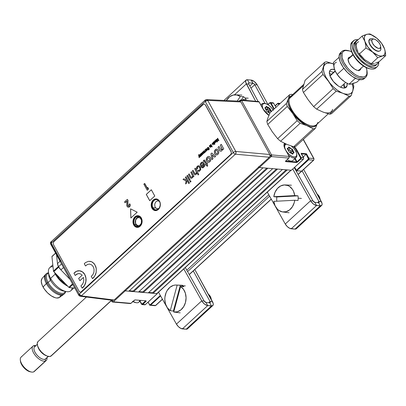 <?xml version="1.0" encoding="UTF-8"?>
<svg xmlns="http://www.w3.org/2000/svg" width="406" height="406" viewBox="0 0 406 406"><rect width="100%" height="100%" fill="white"/><g stroke="black" fill="none" stroke-linecap="round" stroke-linejoin="round"><path stroke-width="0.61" d="M134.33 300.201L130.915 303.333L113.325 301.81A1.172 0.913 94.9 0 1 112.706 302.039A1.172 0.913 94.9 0 1 112.046 301.567L111.812 301.135L112.046 301.567A1.172 0.477 -28.8 0 1 111.782 301.435A1.172 0.477 -28.8 0 1 112.076 300.805A1.172 0.553 47.4 0 0 113.325 301.81L125.221 290.869A1.172 0.553 -132.6 0 1 124.475 290.483A1.172 0.553 47.4 0 0 125.221 290.869L259.363 167.485A1.172 0.553 -132.6 0 1 258.617 167.105A1.172 0.553 47.4 0 0 259.363 167.485L263.002 167.805L128.859 291.183L125.221 290.869L271.259 156.549A1.172 0.553 -132.6 0 1 270.02 155.559L271.259 156.549L288.849 158.071L285.687 160.979M263.002 167.805L128.859 291.183M267.853 168.221L133.711 291.599L267.853 168.221L272.71 168.642L138.563 292.021L133.711 291.599L133.092 291.102L266.788 168.13L133.092 291.102L129.301 290.772M272.71 168.642L138.563 292.021M277.562 169.063L143.419 292.442L277.562 169.063L282.414 169.485L148.271 292.863L143.419 292.442L142.795 291.939L276.496 168.972L142.795 291.939L139.009 291.615M282.414 169.485L148.271 292.863M287.265 169.901L153.123 293.284L287.265 169.901L290.909 170.221L156.767 293.599L153.123 293.284L152.504 292.782L286.2 169.809L152.504 292.782L148.718 292.452M156.767 293.599A1.172 0.553 47.4 0 0 157.041 293.523L291.183 170.144A1.172 0.553 -132.6 0 1 290.909 170.221L156.767 293.599M297.217 170.764L296.431 171.484L297.217 170.764L301.587 171.144L298.065 174.382L301.587 171.144A1.172 0.553 47.4 0 0 301.861 171.068A1.172 0.553 -132.6 0 1 301.587 171.144L296.73 170.723L308.626 159.781L313.483 160.203L301.947 170.911M271.233 199.062L189.232 274.481L271.233 199.062M187.597 271.584L269.599 196.164L187.597 271.584M295.974 169.764L295.639 170.073L295.974 169.764L294.639 167.333L296.73 170.723L308.626 159.781L313.483 160.203A1.172 0.913 -85.1 0 0 313.726 158.563A1.172 0.477 -28.8 0 1 313.99 158.7A1.172 0.477 -28.8 0 1 313.879 159.122M268.808 194.748L186.806 270.173L268.808 194.748M130.148 291.295L129.956 290.828A8.79 4.167 -132.6 0 0 130.148 291.295M140.633 291.752L140.958 292.229A8.79 4.167 -132.6 0 0 140.633 291.752M132.189 290.884L132.437 291.66M157.289 293.294L157.026 293.619L157.32 293.345L157.34 293.614L145.353 304.581L142.805 304.358L146.099 301.333L145.561 300.78L142.389 304.028L142.805 304.358A1.172 0.913 94.9 0 1 142.191 304.586A1.172 0.913 94.9 0 1 141.532 304.119L141.846 304.145L141.44 304.074L140.019 301.1L141.933 304.17L145.784 300.795M112.076 300.805L111.767 300.237L112.076 300.805L112.584 300.344L112.076 300.805M149.109 292.487L149.362 292.954L149.109 292.487M148.094 302.12L149.428 304.551L150.058 304.84L160.324 295.472L150.276 304.708L150.692 305.043L155.549 305.464L162.4 299.161L155.549 305.464A1.172 0.553 47.4 0 0 155.823 305.388L154.93 305.693A1.172 0.913 -85.1 0 0 155.549 305.464L150.692 305.043A1.172 0.913 94.9 0 1 150.078 305.271A1.172 0.913 94.9 0 1 149.418 304.804L149.733 304.83L147.992 302.211M150.007 304.855L150.418 304.891L150.007 304.855M150.692 305.043L160.588 295.944L150.692 305.043M150.002 293.01L150.448 292.604L150.002 293.01M142.191 304.586L144.739 304.81A1.172 0.913 -85.1 0 0 145.353 304.581L145.48 304.464M142.12 304.17L142.531 304.206L142.12 304.17M112.706 302.039L130.301 303.561A1.172 0.913 -85.1 0 0 130.915 303.333L131.042 303.216M112.046 301.567L112.868 301.638L112.046 301.567M113.325 301.81L125.221 290.869L157.249 293.639L145.353 304.581L142.805 304.358L146.099 301.333L146.119 300.826L134.975 299.902L130.915 303.333L113.325 301.81M139.923 301.191L141.45 303.977M129.534 291.239A9.176 4.349 -132.6 0 1 129.352 290.777M297.202 150.58A9.566 4.537 47.4 0 0 294.35 146.733L297.202 150.58L296.705 150.788L297.202 150.58L300.983 157.462L297.202 150.58M270.046 112.726L289.62 94.73L288.361 98.77A19.529 9.257 -132.6 0 1 291.224 95.907L288.94 97.638L286.433 103.439L266.864 121.44A21.482 10.186 47.4 0 0 267.732 124.424L287.301 106.423L292.584 113.238L297.187 120.678A21.482 10.186 47.4 0 0 300.171 123.246L307.043 125.708A19.529 9.257 -132.6 0 1 292.584 113.238L297.187 120.678L277.618 138.674A21.482 10.186 47.4 0 0 280.597 141.247L300.171 123.246A21.482 10.186 -132.6 0 1 297.187 120.678L277.618 138.674L272.335 131.859L267.732 124.424L287.301 106.423A21.482 10.186 -132.6 0 1 286.433 103.439L266.864 121.44L268.112 117.405L270.046 112.726L289.62 94.73A21.482 10.186 -132.6 0 1 291.731 94.314L292.65 94.598L291.731 94.314A21.482 10.186 47.4 0 0 289.62 94.73L288.032 100.12L288.133 103.357L289.234 107.133L292.584 113.238A19.529 9.257 -132.6 0 1 288.361 98.77L286.433 103.439A21.482 10.186 47.4 0 0 287.301 106.423L294.076 115.248L299.349 120.744L305.145 124.794L313.239 128.793L293.67 146.789A21.482 10.186 47.4 0 0 295.781 146.378L315.35 128.382A21.482 10.186 -132.6 0 1 313.239 128.793L293.67 146.789A9.176 4.349 -132.6 0 1 296.705 150.788L295.928 151.499L296.705 150.788L300.582 157.949L300.328 158.766L297.035 161.791L297.451 162.126L300.739 159.096L300.328 158.766L297.035 161.791L295.172 158.401L297.035 161.791L296.542 162.004L294.766 158.771L296.542 162.004L285.662 161.06M285.388 149.692L285.398 149.596C283.936 145.607 283.733 143.587 284.789 143.541A9.176 4.349 -132.6 0 1 284.87 143.47A9.176 4.349 -132.6 0 0 284.743 143.582M317.137 124.079A19.529 9.257 -132.6 0 1 307.043 125.708L300.171 123.246L280.597 141.247L286.793 144.333L293.67 146.789A9.176 4.349 -132.6 0 1 296.705 150.788L300.491 157.675L300.983 157.462L300.491 157.675A0.782 0.609 94.9 0 1 300.328 158.766L300.739 159.096A1.172 0.913 -85.1 0 0 300.983 157.462A1.172 0.913 94.9 0 1 300.739 159.096L303.287 159.319A1.172 0.913 -85.1 0 0 303.531 157.68L300.983 157.462L303.602 157.838M288.808 150.002L289.113 150.281A8.79 4.167 47.4 0 0 288.808 150.002M285.651 161.07L288.976 157.934M289.163 156.589L289.092 156.432A1.172 0.913 94.9 0 1 288.849 158.071L285.56 161.096L285.54 161.603L296.684 162.527L300.739 159.096L303.287 159.319L291.518 170.144M303.414 159.182L291.391 170.261L259.363 167.485L271.259 156.549L288.849 158.071A1.172 0.913 -85.1 0 0 289.092 156.432L284.601 148.063L283.972 145.378L284.52 143.308A9.566 4.537 47.4 0 0 285.311 149.55L289.184 156.477L288.945 158.046M301.288 153.869L303.531 157.68L301.125 153.301L306.464 153.762L306.139 154.29L308.377 158.355L308.87 158.142L306.464 153.762L308.87 158.142A1.172 0.913 94.9 0 1 308.626 159.781L308.215 159.446L296.319 170.388L294.639 167.333M278.942 103.703L279.785 103.774L278.445 103.911L278.841 104.636L278.272 103.708L277.592 103.753L277.663 103.459A1.172 0.913 94.9 0 1 278.283 103.231A1.172 0.913 94.9 0 1 278.942 103.703L279.252 104.266L278.942 103.703M277.542 103.576L278.851 103.566L277.663 103.459L275.09 105.829M273.68 103.383L273.603 103.241A1.172 0.913 -85.1 0 0 272.944 102.769L270.396 102.551A1.172 0.913 94.9 0 1 271.056 103.017L273.603 103.241L271.056 103.017A1.172 0.913 -85.1 0 0 270.401 102.551A1.172 0.913 -85.1 0 0 269.777 102.779A1.172 0.913 94.9 0 1 270.396 102.551L267.772 104.56M275.172 105.981L277.592 103.753L275.172 105.981M303.252 139.512L313.726 158.563L308.87 158.142L313.726 158.563L303.252 139.512M313.823 159.634A1.172 0.553 -132.6 0 1 313.757 160.126A1.172 0.553 -132.6 0 1 313.483 160.203L301.587 171.144L296.624 170.693L296.319 170.388L308.469 158.934L306.139 154.29L303.211 156.98L306.139 154.29L301.511 153.889M292.244 162.182L292.792 161.679L292.244 162.182M271.502 154.909A1.172 0.913 94.9 0 1 271.259 156.549L271.502 154.909L270.015 155.544A1.172 0.477 -28.8 0 1 271.502 154.909L241.57 100.465L240.91 99.998A1.172 0.913 94.9 0 1 241.57 100.465A1.172 0.477 151.2 0 0 240.083 101.099L241.57 100.465L271.502 154.909L289.092 156.432L271.502 154.909M239.971 101.201L240.296 100.226L240.017 100.302L240.91 99.998L258.505 101.52A1.172 0.913 -85.1 0 1 259.165 101.987L262.946 108.874A9.566 4.537 47.4 0 0 268.909 115.355M239.114 101.135L240.017 100.302A1.172 0.553 -132.6 0 0 240.083 101.099L240.179 101.277M257.886 101.749A1.172 0.913 94.9 0 1 258.51 101.52A1.172 0.913 94.9 0 1 259.165 101.987L241.57 100.465L259.165 101.987L263.885 110.376L266.29 113.218L269.092 115.477M268.092 110.259L267.199 108.635L268.092 110.259M266.341 107.067L266.077 106.59L266.341 107.067M267.96 104.677L269.706 103.068A0.782 0.609 94.9 0 1 270.558 103.231L271.056 103.017L270.558 103.231L273.852 109.224L270.386 103.028L269.706 103.068L267.96 104.677M269.655 102.896L267.813 104.586M274.263 108.854L271.056 103.017L274.263 108.854M259.241 102.134L258.505 101.52M263.027 109.016L268.929 115.299M240.296 100.226A1.172 0.913 94.9 0 1 240.91 99.998M258.368 166.851L259.363 167.485L291.391 170.261L303.383 159.294M139.557 300.257A8.79 4.167 -132.6 0 1 136.228 302.714A8.79 4.167 -132.6 0 1 133.107 301.374A8.79 4.167 47.4 0 0 138.811 302.211L140.816 300.369M132.919 301.546A8.008 3.796 47.4 0 0 135.421 302.556A8.008 3.796 47.4 0 0 135.807 302.617M132.787 291.523A8.008 3.796 47.4 0 0 132.265 291.163L132.787 291.523M132.696 291.513L132.229 291.285M132.529 301.303L135.883 302.622M287.58 149.149L288.235 148.545M288.377 148.236L288.341 147.738M288.422 148.002L288.854 147.606L290.219 148.708L288.702 150.103L287.687 149.286L290.397 150.986L291.914 149.591L292.401 150.976L290.884 152.372L290.397 150.986L291.812 153.641L290.975 152.539L292.498 151.144L293.462 152.417L292.538 153.27M291.929 153.732L292.559 153.153L292.35 154.062M285.707 150.154L285.722 150.144A8.008 3.796 -132.6 0 1 286.428 144.176L285.535 144.485L284.687 145.734L284.753 147.723L285.707 150.154M285.997 143.983A8.79 4.167 47.4 0 0 284.195 144.622A8.79 4.167 -132.6 0 1 284.241 144.572A8.79 4.167 -132.6 0 1 285.997 143.983M291.346 146.048A8.008 3.796 -132.6 0 1 295.675 151.007L296.644 153.427L296.71 155.417L295.857 156.665L294.223 156.99L292.051 156.335L289.676 154.808L287.453 152.631L285.722 150.144A8.008 3.796 -132.6 0 0 292.817 156.66A8.008 3.796 -132.6 0 0 296.771 154.158A8.008 3.796 -132.6 0 0 295.675 151.007L293.944 148.52L291.346 146.048M289.473 152.357A0.391 0.259 108.9 0 1 289.722 152.494L292.736 154.199L293.107 153.153L294.101 152.773L292.325 149.21L288.707 146.957L288.285 147.997L287.402 148.286A0.391 0.335 72 0 1 287.382 148.824L288.265 148.54A0.391 0.335 -108 0 0 288.285 147.997L287.291 148.378L287.341 148.789L289.265 152.179L290.874 152.884A0.391 0.259 -71.1 0 0 290.559 152.778M296.796 154.544A8.79 4.167 -132.6 0 1 296.141 157.508A8.79 4.167 -132.6 0 1 288.468 155.183A8.79 4.167 47.4 0 0 296.857 154.97L296.771 154.158M287.194 159.649A8.79 4.167 47.4 0 0 292.899 160.487L296.141 157.508M273.309 110.33L271.584 107.844L269.361 105.667L266.981 104.139L264.808 103.484L263.174 103.809L262.327 105.058L262.393 107.047L263.428 109.59A8.008 3.796 -132.6 0 1 263.362 109.468L263.362 109.468A8.008 3.796 -132.6 0 1 265.27 103.55A8.008 3.796 -132.6 0 1 273.086 109.935M265.27 103.55L264.468 103.398A8.79 4.167 47.4 0 0 261.159 105.499A8.79 4.167 -132.6 0 1 261.88 103.895A8.79 4.167 -132.6 0 1 264.89 103.494M269.635 113.112A8.79 4.167 47.4 0 0 269.625 113.096L270.173 112.594M266.747 109.605A8.79 4.167 47.4 0 0 266.448 109.326M268.945 115.263A8.008 3.796 -132.6 0 1 268.234 114.817L268.945 115.263M265.017 108.148L265.9 107.864A0.391 0.335 -108 0 0 265.925 107.321L265.042 107.61A0.391 0.335 72 0 1 265.017 108.148M267.107 111.68A0.391 0.259 108.9 0 1 267.361 111.817L268.508 112.208A0.391 0.259 -71.1 0 0 268.199 112.102M271.502 111.391L269.772 108.295L266.184 106.316L265.925 107.321L264.93 107.702L264.981 108.113L266.899 111.503L269.812 113.254M269.31 107.981L268.163 107.59A0.391 0.259 108.9 0 1 268.016 108.123L269.168 108.514A0.391 0.259 -71.1 0 0 269.31 107.981M265.976 107.407L266.488 106.93L267.858 108.032L266.341 109.427L265.321 108.61L268.036 110.31L269.554 108.915L270.041 110.3L268.523 111.696L268.036 110.31L269.452 112.964L268.615 111.868L270.132 110.468L271.101 111.741L270.401 112.386M86.407 297.03L38.052 341.502A9.764 4.628 47.4 0 0 40.696 351.19A9.764 4.628 47.4 0 0 50.588 356.306L111.264 300.496L50.588 356.306A9.764 4.628 47.4 0 0 51.273 355.874L111.335 300.628M37.261 344.354L34.632 346.77A8.201 3.887 47.4 0 0 36.855 354.905A8.201 3.887 47.4 0 0 45.162 359.208L48.218 356.397L45.162 359.208A8.201 3.887 -132.6 0 1 36.408 354.362A8.201 3.887 -132.6 0 1 35.21 346.409M46.233 355.676A8.201 3.887 -132.6 0 1 37.829 346.541A8.201 3.887 -132.6 0 0 46.233 355.676M45.523 360.964L45.162 359.208L45.523 360.964A9.764 4.628 -132.6 0 1 35.632 355.844A9.764 4.628 -132.6 0 1 32.993 346.156A9.764 4.628 -132.6 0 1 33.678 345.724A9.764 4.628 47.4 0 0 35.104 355.194A9.764 4.628 47.4 0 0 45.523 360.964L33.627 371.906L45.523 360.964A9.764 4.628 47.4 0 0 47 357.681A9.764 4.628 -132.6 0 1 46.208 360.533A9.764 4.628 -132.6 0 1 45.523 360.964M35.089 346.354L33.678 345.724A9.764 4.628 -132.6 0 1 35.895 345.607A9.764 4.628 47.4 0 0 33.678 345.724L35.089 346.354M32.993 346.156L21.097 357.097A9.764 4.628 47.4 0 0 23.741 366.785A9.764 4.628 47.4 0 0 33.627 371.906A9.764 4.628 -132.6 0 1 31.44 372.028A9.764 4.628 -132.6 0 1 20.3 359.919A9.764 4.628 -132.6 0 1 21.782 356.666M20.3 359.919L20.427 361.142A8.592 4.075 47.4 0 0 30.232 371.8A8.592 4.075 47.4 0 0 30.8 371.871M30.247 371.8L27.836 370.876L24.081 367.887L21.295 363.923L20.427 361.122M34.804 370.825A9.764 4.628 -132.6 0 1 33.627 371.906A9.764 4.628 47.4 0 0 34.312 371.47L46.208 360.533M46.147 358.3A8.201 3.887 -132.6 0 1 45.162 359.208A8.201 3.887 47.4 0 0 45.736 358.843L48.365 356.427M51.349 355.798L49.593 356.524L47.091 356.052L44.213 354.458L41.407 351.987L39.098 349.013L37.631 345.993L37.24 343.38L37.976 341.578M60.925 269.894L63.524 267.503L60.925 269.894L70.071 279.414L60.925 269.894A7.856 3.725 47.4 0 1 58.54 266.691L61.484 263.986L58.54 266.691L60.925 269.894M62.575 265.757L60.682 262.312M134.604 224.604A5.105 3.989 -85.1 0 0 140.161 225.65A5.105 3.989 -85.1 0 0 141.222 218.514L141.232 218.261A5.496 4.299 94.9 0 1 140.09 225.944A5.496 4.299 94.9 0 1 134.107 224.817L136.02 224.726L134.604 224.604A5.105 3.989 94.9 0 1 134.487 219.118A5.105 3.989 94.9 0 1 138.355 216.474A5.105 3.989 94.9 0 1 141.222 218.514A5.105 3.989 94.9 0 1 141.339 224A5.105 3.989 94.9 0 1 137.472 226.644A5.105 3.989 94.9 0 1 134.604 224.604L134.107 224.817A5.496 4.299 94.9 0 1 135.249 217.134A5.496 4.299 94.9 0 1 141.232 218.261L141.222 218.514A5.105 3.989 -85.1 0 0 135.665 217.469A5.105 3.989 -85.1 0 0 134.604 224.604M152.93 207.75A5.105 3.989 -85.1 0 0 158.487 208.796A5.105 3.989 -85.1 0 0 159.548 201.665L159.558 201.406A5.496 4.299 94.9 0 1 158.416 209.09A5.496 4.299 94.9 0 1 152.433 207.963L155.767 207.994L152.93 207.75A5.105 3.989 94.9 0 1 152.808 202.264A5.105 3.989 94.9 0 1 156.675 199.62A5.105 3.989 94.9 0 1 159.548 201.665A5.105 3.989 94.9 0 1 159.665 207.146A5.105 3.989 94.9 0 1 155.797 209.79A5.105 3.989 94.9 0 1 152.93 207.75L152.433 207.963A5.496 4.299 94.9 0 1 153.57 200.28A5.496 4.299 94.9 0 1 159.558 201.406L159.548 201.665A5.105 3.989 -85.1 0 0 153.991 200.615A5.105 3.989 -85.1 0 0 152.93 207.75M156.746 208.664A5.105 3.989 -85.1 0 0 157.548 209.445M239.885 101.18L240.87 101.952L269.757 154.493L269.995 155.95L269.345 157.234L114.106 300.019L112.954 300.384L114.106 300.019L81.337 295.872L114.106 300.019L269.345 157.234L235.378 154.194L81.337 295.872A1.964 1.538 97.2 0 1 80.246 296.248L81.337 295.872L235.378 154.194A1.964 0.929 -132.6 0 1 233.313 152.514A1.964 0.929 47.4 0 0 235.378 154.194L236.018 152.905L235.784 151.448A1.964 1.502 95.1 0 1 235.378 154.194L269.345 157.234L269.995 155.95L269.757 154.493L235.784 151.448L269.757 154.493L240.87 101.952L207.715 100.394L235.784 151.448A1.964 0.797 151.2 0 0 233.313 152.514L79.277 294.198L79.2 295.472A1.964 0.797 -28.8 0 1 78.774 295.248A1.964 0.797 -28.8 0 1 79.277 294.198L51.207 243.138L51.542 241.671L51.095 241.798A1.964 0.929 47.4 0 0 51.207 243.138L205.248 101.459L233.313 152.514L79.277 294.198A1.964 0.929 47.4 0 0 81.337 295.872L79.277 294.198L51.207 243.138L205.248 101.459L233.313 152.514A1.964 0.797 -28.8 0 1 235.784 151.448L207.715 100.394A1.964 0.797 151.2 0 0 205.248 101.459L207.715 100.394L206.558 99.602A1.964 1.533 92.7 0 1 207.715 100.394L240.87 101.952L239.885 101.18L206.558 99.602A1.964 1.533 92.7 0 0 205.578 99.988L205.248 101.459A1.964 0.929 -132.6 0 1 205.137 100.12A1.964 0.929 -132.6 0 1 205.578 99.988M60.479 261.413L51.131 244.412L50.704 244.189L78.774 295.248L80.246 296.248A1.964 1.538 97.2 0 1 79.2 295.472M51.131 244.412L51.207 243.138A1.964 0.797 151.2 0 0 50.704 244.189C50.385 242.712 50.511 241.915 51.095 241.798L205.137 100.12L206.558 99.602M158.345 200.26A5.105 3.989 -85.1 0 0 157.421 200.899M141.232 218.261L140.034 216.824L138.476 216.109L136.797 216.215L134.599 217.86L133.675 219.697L133.361 221.818L133.701 223.894L135.305 226.254L136.863 226.969L138.542 226.863L140.74 225.218L141.664 223.381L141.978 221.26L141.232 218.261M159.558 201.406L158.36 199.97L156.802 199.255L155.117 199.361L152.925 201.006L152.001 202.843L151.773 206.025L152.433 207.963L153.63 209.4L155.188 210.115L156.868 210.009L159.061 208.364L160.223 205.482L160.213 203.345L159.558 201.406M112.954 300.384L80.246 296.248M57.464 263.601L56.53 254.785L57.464 263.601A7.856 3.725 47.4 0 0 58.54 266.691L57.464 263.601L60.063 261.21L57.464 263.601M62.524 265.691L60.707 262.383M158.908 208.517L157.086 208.77L155.513 207.699L154.864 206.41L154.742 204.106L155.65 202.046L156.691 201.163L157.898 200.843L159.624 201.493M139.755 216.941A4.786 3.74 -85.1 0 0 137.132 217.611L136.949 218.225A4.004 3.131 94.9 0 1 141.227 219.484A4.004 3.131 94.9 0 1 140.06 224.995L138.898 225.553L137.68 225.508L136.137 224.361L135.528 223.036L135.695 219.981L136.949 218.225L138.111 217.672L139.329 217.712L140.425 218.347L141.481 220.184L141.313 223.239L140.06 224.995L140.461 225.35L140.06 224.995A4.004 3.131 94.9 0 1 135.782 223.742A4.004 3.131 94.9 0 1 136.949 218.225L137.132 217.611A4.786 3.74 -85.1 0 0 135.36 223.041A4.786 3.74 -85.1 0 0 138.933 226.426M58.434 266.488L53.475 271.046A0.782 0.37 47.4 0 0 53.582 271.355L58.581 266.757L53.582 271.355A0.782 0.37 47.4 0 0 53.82 271.67L58.784 267.107L53.82 271.67A0.782 0.37 -132.6 0 1 53.582 271.355A0.782 0.37 -132.6 0 1 53.475 271.046L51.943 256.607L55.658 253.197L51.993 256.394A0.782 0.37 47.4 0 0 51.943 256.607L53.475 271.046L58.434 266.488M52.191 256.333A0.782 0.37 47.4 0 0 52.004 256.384L55.597 253.085M72.512 283.86L68.802 287.275L53.82 271.67L68.802 287.275A0.782 0.37 47.4 0 0 69.39 287.621L72.841 284.454L69.39 287.621L68.802 287.275L72.512 283.86M74.841 288.093L69.39 287.621L74.841 288.093M62.265 280.47L61.605 281.074L62.265 280.47M65.341 291.406A12.693 6.019 -132.6 0 1 57.713 292.071A12.693 6.019 -132.6 0 1 48.111 282.469L47.121 282.891A13.474 6.389 47.4 0 0 57.946 293.396A13.474 6.389 47.4 0 0 65.665 291.508A13.474 6.389 -132.6 0 1 64.615 293.533A13.474 6.389 -132.6 0 1 47.121 282.891L43.056 286.996A12.89 6.11 47.4 0 0 59.525 297.395L63.58 294.457A13.474 6.389 -132.6 0 1 46.36 283.591A13.474 6.389 47.4 0 0 63.854 294.233A13.474 6.389 47.4 0 0 64.204 293.853M72.161 287.864A15.621 7.404 -132.6 0 1 66.279 291.584A15.621 7.404 -132.6 0 1 50.598 278.354L50.517 280.257A12.693 6.019 47.4 0 0 63.26 291.006A12.693 6.019 47.4 0 0 64.62 291.132A12.693 6.019 -132.6 0 1 50.517 280.257L48.111 282.469A12.693 6.019 47.4 0 0 64.595 292.493L65.701 291.472M52.816 264.854L49.725 267.696A15.621 7.404 47.4 0 0 50.598 278.354L55.277 274.05A15.621 7.404 -132.6 0 1 54.399 272.279L56.81 276.506L60.738 281.145L65.315 284.829L67.761 286.194A15.621 7.404 -132.6 0 1 55.277 274.05L50.598 278.354A15.621 7.404 47.4 0 0 70.877 290.691L73.801 288.006M53.12 267.716L53.161 268.092A15.621 7.404 -132.6 0 1 53.12 267.721M66.092 284.454L61.007 280.495L59.063 278.379L56.074 274.02M48.456 272.203L48.781 275.263A12.693 6.019 47.4 0 0 50.517 280.257L50.598 278.354A15.621 7.404 -132.6 0 1 48.456 272.203A15.621 7.404 -132.6 0 1 53.008 266.656M48.517 272.786L47.406 273.811A12.693 6.019 47.4 0 0 48.111 282.469L50.517 280.257A12.693 6.019 -132.6 0 1 48.766 273.898M46.37 273.7L45.614 274.4A13.474 6.389 47.4 0 0 46.36 283.591L47.121 282.891A13.474 6.389 -132.6 0 1 46.37 273.7A13.474 6.389 -132.6 0 1 48.476 272.822A13.474 6.389 47.4 0 0 47.121 282.891L48.111 282.469A12.693 6.019 -132.6 0 1 48.558 273.152M46.36 283.591A13.474 6.389 -132.6 0 1 45.365 274.654L42.102 278.45A12.89 6.11 47.4 0 0 43.056 286.996L46.36 283.591M60.743 295.482L59.372 297.496L56.738 298.019L55.069 297.684L51.334 295.893L47.558 292.853L44.32 289.026L42.102 284.997L41.255 281.378L41.894 278.719M64.29 282.576L63.864 282.967L64.29 282.576M133.752 225.02A5.857 4.578 94.9 0 1 133.615 218.727A5.857 4.578 94.9 0 1 138.055 215.693A5.857 4.578 94.9 0 1 141.344 218.037A5.857 4.578 94.9 0 1 141.481 224.33A5.857 4.578 94.9 0 1 137.045 227.365A5.857 4.578 94.9 0 1 133.752 225.02L135.827 227.04L137.583 227.37L139.339 226.812L140.821 225.452L141.801 223.488L142.141 221.234L141.775 219.017L140.07 216.505L138.41 215.738L136.619 215.855L134.279 217.606L133.041 220.676L133.051 222.96L133.752 225.02M138.116 215.698A5.857 4.578 -85.1 0 0 133.721 218.768A5.857 4.578 -85.1 0 0 133.873 225.031A5.857 4.578 -85.1 0 0 137.106 227.37M151.976 208.258A5.857 4.578 94.9 0 1 151.839 201.965A5.857 4.578 94.9 0 1 156.274 198.93A5.857 4.578 94.9 0 1 159.568 201.274A5.857 4.578 94.9 0 1 159.705 207.567A5.857 4.578 94.9 0 1 155.265 210.602A5.857 4.578 94.9 0 1 151.976 208.258L153.25 209.79L154.909 210.557L156.701 210.44L159.045 208.689L160.025 206.73L160.268 203.335L159.568 201.274L158.289 199.747L156.63 198.981L154.838 199.092L152.499 200.843L151.519 202.802L151.179 205.06L151.976 208.258M156.34 198.935A5.857 4.578 -85.1 0 0 151.945 202.01A5.857 4.578 -85.1 0 0 152.098 208.268A5.857 4.578 -85.1 0 0 155.331 210.607M84.793 274.527A9.374 7.328 -85.1 0 0 79.525 270.777A9.374 7.328 -85.1 0 0 79.505 270.772L82.596 271.959L84.793 274.527A9.374 7.328 -85.1 0 1 82.215 288.143L84.534 285.504L85.854 281.937L85.945 278.054L84.793 274.527M73.953 273.197A9.374 7.328 94.9 0 1 79.474 270.772A9.374 7.328 94.9 0 1 84.742 274.522L82.545 271.959L79.683 270.792L76.643 271.233L73.953 273.197L75.201 275.466L76.83 274.096L78.713 273.563L80.591 273.933L82.205 275.161L78.657 278.425L79.896 280.678L83.443 277.415L83.809 279.79L83.463 282.206L82.454 284.332L80.921 285.87L82.169 288.138L84.489 285.499L85.803 281.931L85.894 278.049L84.742 274.522A9.374 7.328 94.9 0 1 82.169 288.138L82.215 288.143M127.753 200.194L127.697 205.71L128.276 206.182L128.834 205.974L129.042 204.441L129.737 203.807L130.032 204.791L129.712 206.365L128.413 207.233L127.459 206.913L126.748 205.69L126.87 201.077L125.033 202.767L124.561 201.904L127.301 199.376L127.991 200.214L127.773 204.954L127.753 200.194M203.152 104.418L53.825 241.768L203.7 104.093L204.299 104.053L205.279 104.819L231.08 151.753L205.4 104.829L231.202 151.763L231.318 153.199L230.796 154.493L81.469 291.838L230.674 154.483L80.799 292.153L79.647 291.939L79.221 291.427L53.419 244.493L79.221 291.427M147.723 187.445L148.241 188.384L147.901 189.622L147.205 190.257L143.851 184.157L144.546 183.522L147.393 188.704L147.723 187.445M147.469 188.42L144.79 183.542L143.851 184.157M53.419 244.493L53.181 243.047L53.825 241.768M92.527 278.617L93.806 277.476L95.664 274.304L96.181 272.436L96.273 268.554L95.841 266.706L94.131 263.595L91.543 261.687L89.827 261.276M85.554 265.935L87.468 264.473L89.645 264.083M147.358 190.12L148.144 189.643L148.484 188.404L147.896 187.75M198.889 155.117L198.874 154.458L198.58 155.006L199.148 157.736L199.427 157.482L199.092 156.016L200.051 156.909L200.325 156.655L198.889 155.117M200.371 154.087L200.879 155.691L200.523 155.686L199.874 154.544L199.61 154.793L200.696 156.229L201.559 155.518L200.64 153.844L200.371 154.087M201.011 153.498L201.919 154.925L202.716 154.427L202.812 154.062L202.112 154.539L201.812 154.224L202.401 153.534L202.107 152.788L201.011 153.498M207.765 148.713L207.684 147.916L208.298 147.698L208.917 149.103L207.902 149.667L208.537 149.987L209.105 149.586L209.212 148.555L208.42 147.282L207.395 147.677L207.679 149.286L208.329 148.692L208.146 148.363L207.765 148.713M210.034 145.201L210.541 146.805L210.186 146.794L209.537 145.658L209.273 145.901L209.963 147.134L210.46 147.322L211.221 146.632L210.303 144.952L210.034 145.201M211.785 146.622L211.968 146.957L212.231 146.713L212.049 146.378L211.785 146.622M210.678 144.612L211.597 146.287L211.866 146.043L210.942 144.363L210.678 144.612M212.445 144.45L213.028 144.851L213.637 144.242L212.952 142.821L212.099 143.48L212.368 143.719L212.769 143.186L213.109 143.43L212.297 144.181L212.445 144.45M214.672 140.938L215.576 142.364L216.373 141.867L216.469 141.501L215.769 141.978L215.469 141.664L216.058 140.973L215.764 140.222L214.672 140.938M185.349 177.326L186.369 179.178L186.242 179.97L183.786 178.767L183.025 179.462L186.085 180.959L185.603 183.979L186.506 183.147L186.968 180.264L188.79 183.583L189.44 182.984L185.999 176.727L185.349 177.326M190.373 182.127L189.942 181.34L190.358 182.142L191.008 181.543L190.566 180.741L189.922 181.34L190.576 180.756M194.707 168.718L196.433 172.372L195.931 173.514L194.992 173.641L193.023 170.271L192.373 170.87L193.956 173.753L194.626 174.641L195.58 174.758L196.468 174.042L196.89 172.692L198.148 174.976L198.798 174.382L195.357 168.125L194.707 168.718M201.549 163.395L202.584 163.075L203.447 163.821L200.726 166.328L201.401 167.328L203.01 167.835L204.416 166.536L204.588 164.364L203.604 162.583L202.827 162.116L201.955 162.156L200.331 163.912L200.3 165.506L200.98 165.003L201.549 163.395M209.044 156.457L208.121 156.543L207.07 157.244L206.273 158.995L206.304 160.142L206.964 161.603L208.136 162.37L209.034 162.309L210.206 161.415L210.8 160.192L210.826 158.782L210.333 157.528L209.46 156.625L208.491 156.442L207.253 157.061L206.517 158.162L206.583 160.933L207.329 161.969L208.349 162.4M215.297 149.662L214.444 151.027L214.5 153.28L215.748 154.823L217.083 154.904L218.088 154.209L218.768 153.057L218.732 150.844L217.291 149.119L216.144 149.139L215.297 149.662M137.187 212.206L130.58 208.857L130.859 218.022L137.187 212.206M151.336 189.764L146.272 194.423L149.712 200.681L154.777 196.027L151.336 189.764M219.56 150.118L220.194 151.022L221.118 151.24L222.011 150.54L222.427 149.114L222.792 149.773L223.767 148.88L221.25 144.308L220.275 145.201L221.879 148.231L221.61 149.657L220.808 149.596L218.981 146.393L218.007 147.292L219.56 150.118M210.927 153.803L212.049 159.654L213.023 158.756L212.155 154.869L214.713 157.208L215.687 156.31L211.759 153.037L210.927 153.803M203.949 161.187L204.421 161.187L206.04 164.095L205.456 164.633L205.852 165.354L206.436 164.816L207.299 166.384L207.699 165.333L207.085 164.222L207.542 163.801L207.141 163.08L206.69 163.496L204.619 160.05L203.898 160.167L203.269 160.827L203.705 161.441L203.949 161.187M197.768 166.871L198.854 166.663L199.945 168.226L200.036 169.338L199.65 170.084L198.915 170.449L198.311 170.119L197.707 170.794L198.793 171.418L199.402 171.286L200.752 169.576L200.528 167.45L198.991 165.694L197.727 165.876L196.58 167.582L196.758 169.251L197.453 168.734L197.341 167.582L197.768 166.871M190.815 172.301L192.424 175.321L192.5 176.29L192.028 177.102L191.038 177.178L189.125 173.854L188.475 174.448L190.378 177.853L191.327 178.427L192.551 177.645L192.977 176.234L193.327 176.874L193.977 176.275L191.465 171.702L190.815 172.301M186.922 175.884L189.435 180.457L190.084 179.858L187.567 175.285L186.922 175.884M217.357 138.466L218.164 139.928L217.154 139.162L216.921 139.375L217.149 140.862L216.342 139.4L216.073 139.644L217.367 141.993L217.616 141.76L217.286 139.755L218.651 140.806L218.915 140.567L217.626 138.218L217.357 138.466M213.531 141.983L213.267 142.227L214.556 144.577L214.82 144.333L214.363 143.496L214.967 143.156L214.931 142.46L214.256 141.537L213.531 141.983M206.131 150.256L206.715 150.651L207.304 150.129L207.243 149.342L206.639 148.626L205.791 149.286L206.06 149.525L206.456 148.992L206.796 149.235L205.984 149.987L206.131 150.256M205.005 149.824L205.629 151.007L205.355 151.971L206.192 151.255L205.274 149.581L205.005 149.824M203.995 150.753L204.619 152.108L204.157 152.443L203.447 151.26L203.183 151.504L203.802 152.671L203.665 153.133L203.284 153.143L202.635 152.006L202.366 152.255L203.31 153.671L205.187 152.184L204.269 150.504L203.995 150.753M128.438 206.182L127.788 205.309L127.991 200.214L127.393 199.539M125.185 202.624L126.855 201.335M128.321 207.233L129.311 207.035L130.047 206.218L130.275 204.812L129.819 203.979M79.926 280.647L83.453 277.455M75.227 275.43L77.805 273.72L79.718 273.639M85.529 265.966L87.417 264.468L89.594 264.078L91.66 264.869L93.248 266.701L94.065 269.239L93.964 272.025L92.964 274.557L91.248 276.374L92.497 278.643L94.811 275.999L96.131 272.431L96.222 268.554L95.07 265.027L92.872 262.459L91.492 261.682L88.478 261.312L85.549 262.54L84.281 263.697L85.529 265.966M211.775 153.047L210.953 153.803L212.069 159.634M212.242 155.112L214.723 157.198M149.743 200.65L146.322 194.428L151.352 189.8M188.805 183.568L186.988 180.3M185.633 183.948L186.11 180.964L183.05 179.467L183.801 178.777M186.247 179.959L186.395 179.178L185.375 177.326L186.009 176.742M196.783 169.251L196.885 166.79L197.752 165.881L199.016 165.699M198.818 171.418L197.727 170.799L198.326 170.129M198.615 170.347L199.579 170.185L200.102 168.926L199.524 167.328L198.463 166.572M195.367 168.14L194.733 168.723L196.453 172.372L196.154 173.291L195.327 173.778M193.028 170.287L192.393 170.87L194.393 174.387L195.281 174.834M196.895 172.936L198.164 174.966M203.406 166.638L202.543 166.993L201.767 166.455L203.842 164.542L203.959 165.684L203.406 166.638M200.325 165.511L200.26 164.308L200.701 163.217L201.569 162.364L202.853 162.121M202.492 167.886L201.427 167.333L200.747 166.328L203.472 163.826L202.827 163.166L202.066 163.095M203.868 164.547L203.771 166.221L202.437 166.978M203.716 161.431L203.294 160.832L203.924 160.167L204.639 160.05M206.705 163.486L207.151 163.095M207.309 166.364L206.446 164.831M205.867 165.338L205.482 164.633L206.065 164.095L204.162 161.07M209.369 160.913L208.4 161.08L207.517 160L207.319 158.761L207.963 157.782L208.714 157.777L209.597 158.858L209.785 160.101L209.369 160.913M208.237 157.701L209.161 158.112L209.836 159.776L209.496 160.812L208.669 161.157M217.093 149.058L215.322 149.662L214.348 151.595L214.886 153.996L216.393 154.996M217.438 153.514L216.444 153.681L215.566 152.6L215.368 151.357L216.012 150.382L216.758 150.372L217.646 151.458L217.834 152.697L217.438 153.514M216.286 150.301L217.21 150.712L217.885 152.377L217.52 153.407L216.692 153.752M130.63 208.882L130.905 217.981M220.879 151.286L219.981 150.758L218.032 147.292L218.986 146.414M221.006 149.753L221.635 149.657L221.996 148.885L220.301 145.206L221.26 144.323M222.808 149.758L222.437 149.372M200.645 153.859L200.397 154.092L201.031 155.346L200.671 155.762M199.884 154.564L199.63 154.793L200.721 156.229M201.356 153.351L202.031 152.763M202.026 154.519L202.812 154.062M202.061 154.95L201.036 153.498L201.29 153.27M201.62 153.833L202.061 153.174L201.62 153.833M205.284 149.596L205.03 149.829L205.664 151.103L205.279 151.976M206.74 150.656L206.009 149.987L206.821 149.241L206.481 148.992M206.06 149.525L205.776 149.489L205.979 148.931L206.588 148.611M206.969 149.51L206.426 150.012L206.639 150.245L207.024 150.068L206.969 149.51M204.274 150.519L204.02 150.758L204.649 152.017L204.254 152.468M203.457 151.276L203.208 151.504L203.837 152.818L203.436 153.219M202.645 152.022L202.386 152.26L203.391 153.681M210.313 144.972L210.059 145.201L210.694 146.454L210.333 146.876M209.547 145.673L209.298 145.906L210.384 147.342M213.622 142.11L214.221 141.532M214.571 144.561L213.287 142.232L213.541 141.998M214.561 143.13L214.617 142.577L214.048 142.004L213.916 142.638L214.561 143.13M215.013 140.786L215.693 140.202M215.682 141.958L216.469 141.501M215.718 142.389L214.693 140.938L214.947 140.709M215.276 141.273L215.718 140.613L215.276 141.273M189.45 180.442L186.943 175.884L187.577 175.301M191.47 171.723L190.84 172.301L192.571 175.965L192.16 176.996L191.246 177.305M189.135 173.869L188.501 174.453L190.404 177.858L191.353 178.432M192.992 176.493L193.342 176.859M348.972 84.209L355.423 78.272L348.972 84.209L352.149 83.89L356.91 82.119L359.614 79.632L356.91 82.119L351.195 84.103L348.972 84.209L345.491 82.332L348.972 84.209M344.095 68.624L343.699 68.431L337.183 74.425L339.528 77.384L342.288 80.043L345.491 82.332L340.852 78.759L337.183 74.425L335.011 70.674L334.036 67.66L333.336 62.554L339.066 57.287L333.336 62.554L334.468 69.218L335.666 72.009L334.468 69.218A13.667 6.481 47.4 0 1 336.513 62.24M336.315 73.161L336.544 73.527A13.667 6.481 47.4 0 0 342.288 80.043A13.667 6.481 47.4 0 0 343.222 80.789A13.667 6.481 47.4 0 0 343.44 80.951M343.674 68.061L343.699 68.431L337.183 74.425L335.655 72.019M350.104 83.991L352.149 83.89L353.662 83.052M333.945 66.691L334.468 69.218M336.488 73.43L339.715 77.617L343.4 80.916M380.635 47.223A7.81 3.705 -132.6 0 1 380.792 49.735L380.6 47.365A5.857 2.776 -132.6 0 1 375.347 46.726A5.857 2.776 -132.6 0 1 371.85 40.103L369.125 40.057A7.81 3.705 47.4 0 0 373.789 48.887A7.81 3.705 47.4 0 0 380.792 49.735A7.81 3.705 -132.6 0 1 380.244 50.648A7.81 3.705 -132.6 0 1 372.992 48.177A7.81 3.705 -132.6 0 1 369.125 40.057L368.871 40.29L369.125 40.057A7.81 3.705 -132.6 0 1 369.668 39.149A7.81 3.705 -132.6 0 1 373.114 39.047M353.068 54.825L348.064 59.428L353.068 54.825M335.249 71.212L330.037 76.008L335.249 71.212M380.6 47.365L380.6 45.944L379.935 44.183L378.707 42.356L376.23 40.092L374.52 39.23L373.073 39.052L372.104 39.59L371.759 40.757L372.51 43.28L374.51 45.959L377.925 48.238L379.371 48.416L380.6 47.365L380.792 49.735A7.81 3.705 47.4 0 0 380.879 48.39L380.666 46.355A5.857 2.776 -132.6 0 1 380.6 47.365M373.982 39.088L371.967 38.702A7.81 3.705 47.4 0 0 369.125 40.057L371.85 40.103A5.857 2.776 -132.6 0 1 373.982 39.088A5.857 2.776 -132.6 0 1 380.666 46.355M317.873 122.404A19.138 9.074 -132.6 0 1 310.905 125.718A19.138 9.074 -132.6 0 1 289.072 101.982A19.138 9.074 -132.6 0 1 289.295 98.683L303.231 85.864L289.295 98.683A19.138 9.074 47.4 0 0 298.765 118.577A19.138 9.074 47.4 0 0 316.538 124.627L328.297 113.812M289.072 101.982L289.199 103.205A17.965 8.516 47.4 0 0 309.697 125.49L310.905 125.718M347.044 83.225A11.718 5.557 -132.6 0 1 347.008 85.91A11.718 5.557 -132.6 0 1 346.191 87.275A11.718 5.557 -132.6 0 1 335.31 83.57A11.718 5.557 -132.6 0 1 329.51 71.39A11.718 5.557 -132.6 0 1 330.327 70.03A11.718 5.557 -132.6 0 1 334.585 69.558M344.537 88.016A11.718 5.557 47.4 0 0 344.065 83.925M333.488 72.425A11.718 5.557 47.4 0 0 329.449 71.613M347.013 83.068L347.008 85.91L344.765 87.975L347.008 85.91L346.496 86.94L345.668 87.65L343.207 88.016L339.984 86.96L338.244 85.935L333.29 81.403L330.007 75.937L329.505 74.232L329.51 71.39L330.017 70.365L331.956 69.289L334.854 69.644M353.423 88.549L353.839 86.493A21.482 10.186 47.4 0 0 352.936 83.661A21.482 10.186 -132.6 0 1 353.839 86.493L352.839 90.751A19.529 9.257 -132.6 0 1 343.019 93.339L349.135 96.166A21.482 10.186 47.4 0 0 351.16 95.633L353.423 88.549M352.256 83.864A19.529 9.257 -132.6 0 1 352.839 90.751L353.098 87.757L352.256 83.864M306.814 97.821L303.409 92.461L322.978 74.46L328.434 81.236L333.214 88.635A21.482 10.186 47.4 0 0 336.224 91.132L343.019 93.339A19.529 9.257 -132.6 0 1 328.434 81.236L333.214 88.635L313.645 106.636L309.727 101.855M320.892 111.117L316.65 109.133A21.482 10.186 -132.6 0 1 313.645 106.636L308.19 99.861L303.409 92.461A21.482 10.186 -132.6 0 1 302.429 89.432L305.109 80.292L324.678 62.296A21.482 10.186 -132.6 0 1 326.703 61.758A21.482 10.186 47.4 0 0 324.678 62.296L321.999 71.431L302.429 89.432A21.482 10.186 47.4 0 0 303.409 92.461L322.978 74.46A21.482 10.186 -132.6 0 1 321.999 71.431L302.429 89.432L305.109 80.292L324.678 62.296L321.999 71.431A21.482 10.186 47.4 0 0 322.978 74.46L328.434 81.236A19.529 9.257 -132.6 0 1 323.673 66.554L323.415 69.543L324.166 73.156L325.881 77.145L329.976 83.235L333.458 86.96L337.264 90.117L341.136 92.497L349.135 96.166L329.565 114.167L322.77 111.96L316.65 109.133L336.224 91.132A21.482 10.186 -132.6 0 1 333.214 88.635L313.645 106.636A21.482 10.186 47.4 0 0 316.65 109.133L336.224 91.132L344.816 93.928L348.049 94.324L350.611 93.649L352.332 91.949L352.839 90.751L351.16 95.633A21.482 10.186 -132.6 0 1 349.135 96.166L329.565 114.167L322.77 111.96A19.529 9.257 47.4 0 0 332.59 109.376M331.59 113.634A21.482 10.186 -132.6 0 1 329.565 114.167A21.482 10.186 47.4 0 0 331.59 113.634L351.16 95.633L331.59 113.634M303.632 84.499L290.63 96.461A19.138 9.074 47.4 0 0 289.295 98.683A19.138 9.074 -132.6 0 1 292.959 95.314M322.77 111.96L324.567 112.553M333.499 63.965L326.703 61.758L333.499 63.965L330.012 63.042L327.089 63.189L324.927 64.381L323.673 66.554A19.529 9.257 -132.6 0 1 333.443 63.945M360.817 68.512A8.399 3.979 -132.6 0 1 360.726 68.954L359.117 70.436L360.726 68.954L360.853 68.02M348.186 58.55A8.399 3.979 -132.6 0 1 348.774 57.571A8.399 3.979 -132.6 0 1 350.246 57.013L348.551 57.814L348.064 59.484L349.135 63.108L350.896 65.721L354.448 68.974L356.894 70.208L358.001 70.466L359.767 70.202L360.726 68.954A8.399 3.979 -132.6 0 1 360.142 69.933A8.399 3.979 -132.6 0 1 352.342 67.279A8.399 3.979 -132.6 0 1 348.186 58.55M367.085 71.674A17.575 8.333 -132.6 0 1 366.948 75.227L366.851 74.039A16.6 7.871 -132.6 0 1 351.972 72.227A16.6 7.871 -132.6 0 1 342.06 53.47L340.7 53.445A17.575 8.333 47.4 0 0 351.195 73.308A17.575 8.333 47.4 0 0 366.948 75.227A17.575 8.333 -132.6 0 1 365.72 77.272A17.575 8.333 -132.6 0 1 349.399 71.715A17.575 8.333 -132.6 0 1 340.7 53.445L339.309 54.724A17.575 8.333 47.4 0 0 348.008 72.994A17.575 8.333 47.4 0 0 364.329 78.551L365.72 77.272M341.928 51.4L340.532 52.678A17.575 8.333 47.4 0 0 339.309 54.724L340.7 53.445A17.575 8.333 -132.6 0 1 341.928 51.4A17.575 8.333 -132.6 0 1 347.617 50.506M366.948 75.227A17.575 8.333 47.4 0 0 367.151 72.197L367.044 71.177A16.6 7.871 -132.6 0 1 366.851 74.039L366.948 75.227M348.104 50.588L347.1 50.4A17.575 8.333 47.4 0 0 340.7 53.445L342.06 53.47A16.6 7.871 -132.6 0 1 348.104 50.588A16.6 7.871 -132.6 0 1 351.647 51.806M352.007 51.988L349.637 50.989L345.531 50.491L343.958 51.009L342.786 52.014L342.06 53.47L342.055 57.495L343.933 62.473L347.419 67.65L349.602 70.06L354.438 74.075L356.904 75.521L359.274 76.516L363.38 77.013L364.958 76.501L366.131 75.496L366.851 74.039L366.857 70.01L366.126 67.553A16.6 7.871 -132.6 0 1 367.044 71.177M340.071 53.181L339.309 54.724L339.046 56.688L340.055 61.545L342.953 67.026L347.292 72.293L352.413 76.541L357.534 79.129L361.883 79.657L364.36 78.525M358.828 69.883L358.701 70.817M353.443 40.808L352.048 42.087A17.575 8.333 47.4 0 0 350.825 44.132L352.215 42.853A17.575 8.333 -132.6 0 1 353.443 40.808A17.575 8.333 -132.6 0 1 358.158 39.727L355.889 39.702L354.22 40.245L350.825 44.132A17.575 8.333 -132.6 0 1 352.824 41.529M377.235 66.68A17.575 8.333 -132.6 0 0 378.463 64.635L378.691 61.849A17.575 8.333 -132.6 0 1 378.463 64.635L377.697 66.173L376.458 67.239A17.575 8.333 -132.6 0 1 370.673 68.959A17.575 8.333 -132.6 0 1 350.622 47.162A17.575 8.333 -132.6 0 1 350.825 44.132A17.575 8.333 47.4 0 0 359.523 62.402A17.575 8.333 47.4 0 0 375.844 67.959L377.235 66.68A17.575 8.333 -132.6 0 1 360.914 61.123A17.575 8.333 -132.6 0 1 352.215 42.853L351.956 44.812L352.21 47.116L354.199 52.389L355.859 55.155L360.198 60.423L365.319 64.671L367.932 66.203L372.759 67.792L374.789 67.782L376.458 67.239M350.622 47.162L350.728 48.177A16.6 7.871 47.4 0 0 369.663 68.766A16.6 7.871 47.4 0 0 370.155 68.847M350.688 47.685L351.626 51.765L352.794 54.328L356.275 59.499L358.457 61.91L363.294 65.924L365.76 67.371L369.709 68.776M356.032 41.082L354.763 42.244A15.621 7.404 47.4 0 0 353.672 44.061L354.94 42.899A15.621 7.404 -132.6 0 1 356.032 41.082A15.621 7.404 -132.6 0 1 357.62 40.219L355.62 41.529L354.94 42.899L354.93 46.69L355.605 48.964L358.178 53.836L362.035 58.515L366.588 62.291L368.907 63.656L373.2 65.067L375.007 65.061L376.489 64.574L377.59 63.63L378.341 61.996A15.621 7.404 -132.6 0 1 378.27 62.26A15.621 7.404 -132.6 0 1 377.179 64.077A15.621 7.404 -132.6 0 1 362.675 59.139A15.621 7.404 -132.6 0 1 354.94 42.899L353.672 44.061A15.621 7.404 47.4 0 0 361.406 60.301A15.621 7.404 47.4 0 0 375.915 65.239L377.179 64.077M375.489 63.087L376.651 62.676L375.489 63.087M358.589 52.678L358.818 53.039A13.667 6.481 47.4 0 0 364.558 59.56L359.457 53.942L365.973 47.949L372.657 52.11L377.763 57.728L382.523 55.957L385.7 55.637L379.184 61.631L376.651 62.676L379.184 61.631L385.7 55.637L382.523 55.957L377.763 57.728L371.241 63.722L374.423 63.407M357.285 50.192L356.311 47.177L355.61 42.072L356.742 48.735L357.93 51.542L357.285 50.192M358.787 41.752A13.667 6.481 47.4 0 0 356.742 48.735M375.641 37.276L370.064 33.987L366.887 34.302A13.667 6.481 -132.6 0 1 375.814 37.408A13.667 6.481 -132.6 0 1 376.753 38.149L376.727 38.128M367.024 34.271L366.699 34.358M364.903 34.941L362.127 36.078L355.61 42.072L362.127 36.078L364.842 41.285A13.667 6.481 -132.6 0 1 366.887 34.302L362.127 36.078L364.842 41.285L365.598 44.477L364.842 41.285L367.831 46.939L372.657 52.11A13.667 6.481 -132.6 0 1 364.842 41.285L364.314 38.753L364.497 36.662L365.375 35.139L366.887 34.302L368.932 34.206L371.373 34.85L376.748 38.149A13.667 6.481 -132.6 0 1 382.493 44.67A13.667 6.481 -132.6 0 1 384.568 48.974L381.579 43.32L376.753 38.149M373.556 35.87L370.064 33.987L368.689 33.972M365.973 47.949L365.598 44.477L365.973 47.949L372.657 52.11L377.763 57.728L371.241 63.722L364.558 59.56L359.457 53.942L365.973 47.949M382.523 55.957A13.667 6.481 -132.6 0 1 372.657 52.11L378.037 55.409L380.478 56.053L382.523 55.957L384.035 55.12L384.913 53.602L385.096 51.506L384.568 48.974A13.667 6.481 -132.6 0 1 382.523 55.957M380.001 50.872L378.321 51.4L376.235 50.846L373.921 49.425L371.723 47.35L369.978 44.939L368.958 42.554L368.805 40.559L369.556 39.265M385.005 50.537L385.324 52.171L385.005 50.537M385.7 55.637L385.324 52.171L385.7 55.637M383.381 46.172L384.568 48.974L382.493 44.67M295.781 146.378L315.35 128.382A21.482 10.186 47.4 0 1 313.239 128.793L307.043 125.708L310.59 126.779L313.61 126.794L315.893 125.748L317.284 123.713L316.401 125.977L317.284 123.713M315.35 128.382L316.401 125.977L315.35 128.382M210.166 302.693L210.171 302.688A1.756 0.832 -132.6 0 0 210.075 301.491L208.74 302.714L210.075 301.491L193.276 270.939L210.075 301.491L210.303 302.455L209.755 302.805L211.475 305.931L186.166 329.21L182.411 328.885L207.72 305.606L205.999 302.48L209.755 302.805L205.999 302.48A1.756 0.832 -132.6 0 1 204.147 300.998L201.752 300.846L202.31 301.724L204.538 304.094L206.994 305.464L212.115 305.906L213.231 304.82L213.186 303.414L194.814 269.528L212.5 301.699L210.075 301.491L212.5 301.699A5.664 2.685 -132.6 0 1 212.815 305.561A5.664 2.685 -132.6 0 1 211.475 305.931L186.166 329.21A5.664 2.685 47.4 0 0 187.506 328.84L212.815 305.561M187.699 328.616L186.166 329.21L180.893 328.434L178.422 326.657L176.443 324.125L201.752 300.846L183.791 268.919L201.752 300.846L176.443 324.125A5.664 2.685 47.4 0 0 182.411 328.885L207.72 305.606A5.664 2.685 -132.6 0 1 201.752 300.846L204.147 300.998L205.999 302.48L207.72 305.606L211.475 305.931L209.755 302.805A1.756 0.832 -132.6 0 0 210.171 302.688M176.443 324.125L158.482 292.198L176.443 324.125M204.147 300.998L185.314 267.518L204.147 300.998M318.999 202.594L319.004 202.589A1.756 0.832 -132.6 0 0 318.908 201.391L317.573 202.614L318.908 201.391L302.11 170.84L318.908 201.391L319.136 202.355L318.588 202.701L320.309 205.832L295 229.111L291.244 228.786L316.553 205.507L314.833 202.376L318.588 202.701L314.833 202.376A1.756 0.832 -132.6 0 1 312.98 200.899L310.585 200.747L311.143 201.625L313.371 203.995L315.827 205.365L320.948 205.801L322.065 204.72L322.019 203.315L303.647 169.424L321.334 201.599L318.908 201.391L321.334 201.599A5.664 2.685 -132.6 0 1 321.648 205.461A5.664 2.685 -132.6 0 1 320.309 205.832L295 229.111A5.664 2.685 47.4 0 0 296.339 228.74L321.648 205.461M251.172 80.068A5.664 2.685 -132.6 0 1 257.186 84.91L254.389 81.616L251.172 80.068L252.892 83.2L253.892 83.677L254.755 84.702L257.186 84.91L254.755 84.702L265.103 103.515L254.755 84.702L250.964 88.188L254.755 84.702A1.756 0.832 -132.6 0 0 252.892 83.2L249.137 82.875L248.573 83.392L249.137 82.875L247.416 79.743L245.894 80.327L245.691 82.21L255.678 101.277L246.351 83.9L248.807 84.164A1.756 0.832 -132.6 0 1 248.721 82.986A1.756 0.832 -132.6 0 1 249.137 82.875L252.892 83.2L251.172 80.068L247.416 79.743L249.137 82.875L248.594 83.21L248.807 84.164L246.351 83.9A5.664 2.685 -132.6 0 1 246.077 80.114A5.664 2.685 -132.6 0 1 247.416 79.743L251.172 80.068M267.914 104.433L257.186 84.91L267.914 104.433M296.532 228.517L295 229.111L289.727 228.334L287.255 226.558L285.276 224.026L310.585 200.747L292.762 169.063L310.585 200.747L285.276 224.026A5.664 2.685 47.4 0 0 291.244 228.786L316.553 205.507A5.664 2.685 -132.6 0 1 310.585 200.747L312.98 200.899L314.833 202.376L316.553 205.507L320.309 205.832L318.588 202.701A1.756 0.832 -132.6 0 0 319.004 202.589M285.276 224.026L267.315 192.099L285.276 224.026M312.98 200.899L294.284 167.663L312.98 200.899M249.812 86.031L252.892 83.2L249.812 86.031M258.104 101.485L248.807 84.164L258.104 101.485M234.45 94.842L246.351 83.9L234.45 94.842M294.746 195.575L298.004 195.844A13.702 10.708 94.9 0 1 298.161 198.174L301.419 198.443L298.161 198.174A13.702 10.708 94.9 0 1 298.004 200.518L294.741 200.254L294.264 202.558L292.416 206.73L289.585 209.907L286.108 211.704L282.414 211.902L278.947 210.475L277.43 209.202L275.06 205.72L273.801 201.366L294.741 200.254A13.565 10.607 94.9 0 1 282.759 211.952A13.565 10.607 94.9 0 1 273.801 201.366L294.741 200.254L298.004 200.518A13.702 10.708 -85.1 0 0 298.161 198.174A13.702 10.708 -85.1 0 0 298.004 195.844L276.851 196.971L273.806 196.692A13.565 10.607 94.9 0 1 285.093 184.933A13.565 10.607 94.9 0 1 294.746 195.575L273.806 196.692L275.07 192.2L277.445 188.47L280.642 185.948L284.281 184.938L287.92 185.557L289.6 186.471L292.427 189.343L293.487 191.221L294.746 195.575L298.004 195.844L276.851 196.971L273.806 196.692L294.746 195.575M276.694 199.316A13.702 10.708 94.9 0 1 276.851 196.971A13.702 10.708 -85.1 0 0 276.694 199.316A13.702 10.708 -85.1 0 0 276.796 201.209A13.702 10.708 94.9 0 1 276.694 199.316M317.264 194.2A7.81 6.105 94.9 0 1 320.161 199.468A7.81 6.105 -85.1 0 0 317.264 194.2M173.727 312.021L174.123 312.072L173.727 312.021L180.619 286.469A13.565 10.607 94.9 0 1 185.512 302.358A13.565 10.607 94.9 0 1 173.925 312.052A13.565 10.607 94.9 0 1 173.727 312.021L177.422 311.762L180.878 309.905L183.674 306.682L185.476 302.48L186.07 297.806L185.375 293.223L183.482 289.285L180.619 286.469L173.727 312.021M183.811 286.616L180.619 286.469L183.811 286.616A13.702 10.708 -85.1 0 0 182.127 285.748A13.702 10.708 94.9 0 1 183.811 286.616M185.314 285.89L182.127 285.748L185.314 285.89M177.153 285.119L170.261 310.671L167.394 307.86L165.501 303.921L164.811 299.339L164.948 296.979L166.161 292.467L167.206 290.457L170.002 287.235L173.458 285.382L175.301 285.042L180.34 285.266L173.382 311.077L170.261 310.671L177.153 285.119L180.34 285.266A13.702 10.708 94.9 0 1 182.127 285.748A13.702 10.708 -85.1 0 0 180.34 285.266L173.382 311.077L170.261 310.671A13.565 10.607 94.9 0 1 165.262 295.213A13.565 10.607 94.9 0 1 176.265 285.032A13.565 10.607 94.9 0 1 177.153 285.119M173.9 311.392A13.702 10.708 94.9 0 1 173.382 311.077A13.702 10.708 -85.1 0 0 173.9 311.392M208.43 294.299A7.81 6.105 94.9 0 1 211.328 299.567A7.81 6.105 -85.1 0 0 208.43 294.299M235.556 94.816A13.565 10.607 94.9 0 0 226.325 100.531L229.649 96.75L233.151 95.06L236.84 94.979L240.281 96.511L243.504 96.679A13.702 10.708 94.9 0 1 244.985 97.993L248.213 98.161L244.985 97.993A13.702 10.708 -85.1 0 0 243.504 96.679L241.271 100.028L243.504 96.679L240.281 96.511L237.251 101.048L240.281 96.511A13.565 10.607 94.9 0 0 235.556 94.816L241.88 95.1M242.575 100.14L243.037 99.455L243.498 100.221A13.565 10.607 94.9 0 0 243.037 99.455L242.575 100.14M246.259 99.622L243.037 99.455L246.259 99.622A13.702 10.708 -85.1 0 0 244.985 97.993A13.702 10.708 94.9 0 1 246.259 99.622M267.721 104.083A7.81 6.105 94.9 0 1 268.036 104.322A7.81 6.105 -85.1 0 0 267.721 104.083M189.297 274.598L271.299 199.179M298.131 174.499L313.757 160.126M111.077 300.151L111.782 301.435M150.078 305.271L154.93 305.693L155.823 305.388L162.466 299.278M157.34 293.614L145.444 304.556M134.3 300.278L131.006 303.307M141.44 304.074L139.877 301.232M289.184 156.477L285.398 149.596M301.303 153.509L303.622 157.726M280.191 103.398L278.283 103.231M273.69 103.281L276.009 107.504M277.572 103.484L275.07 105.788M313.99 158.7L303.378 139.395M259.251 102.033L263.037 108.92M136.228 302.714L135.421 302.556M290.747 152.747L289.595 152.357M261.88 103.895L260.814 104.875M268.381 112.071L267.234 111.68M31.44 372.028L30.232 371.8M60.864 280.353L61.55 279.724M57.413 276.207L57.814 275.836M64.615 293.533L63.854 294.233M66.279 291.584L63.26 291.006M63.037 282.322L63.575 281.83M363.492 66.056L358.671 70.492M345.679 82.443L340.497 87.204M369.668 39.149L369.404 39.392M352.915 54.556L348.094 58.992M335.123 70.923L329.921 75.704M329.373 73.42L331.611 74.156M343.237 84.681L344.587 87.742M370.673 68.959L369.663 68.766M246.077 80.114L223.995 100.424M285.093 184.933L291.422 185.212M289.036 212.759L282.759 211.952M173.925 312.052L180.203 312.859M182.588 285.311L176.265 285.032"/></g></svg>
